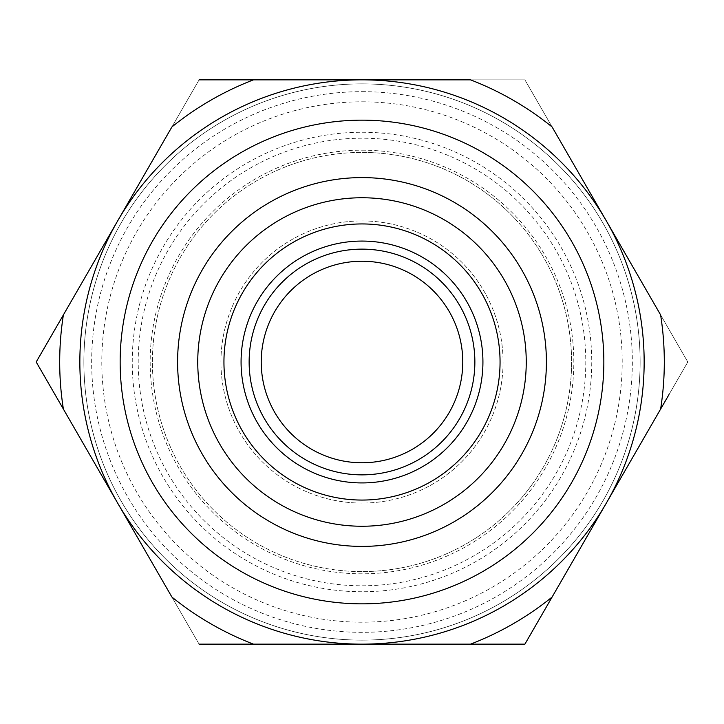 <?xml version="1.0" encoding="UTF-8"?>
<svg xmlns="http://www.w3.org/2000/svg" width="724" height="724" viewBox="0 0 724 724"><rect width="100%" height="100%" fill="white"/><g stroke="black" fill="none" stroke-linecap="round" stroke-linejoin="round"><path stroke-width="0.54" stroke-dasharray="3.62 2.71" d="M362 526.248A164.248 164.248 0 0 1 197.752 362A164.248 164.248 0 0 1 362 197.752A164.248 164.248 0 0 1 526.248 362A164.248 164.248 0 0 1 362 526.248M606.35 503.071A282.152 282.152 0 0 1 362 644.152L470.528 644.152A302.306 302.306 0 0 0 552.086 597.065L660.614 409.087A302.306 302.306 0 0 0 660.614 314.913L552.086 126.935A302.306 302.306 0 0 0 470.528 79.848L362 79.848A282.152 282.152 0 0 1 606.35 503.071M362 83.875A278.125 278.125 0 0 1 640.125 362A278.125 278.125 0 0 1 362 640.125A278.125 278.125 0 0 1 83.875 362A278.125 278.125 0 0 1 362 83.875A278.125 278.125 0 0 1 640.125 362A278.125 278.125 0 0 1 362 640.125A278.125 278.125 0 0 1 83.875 362A278.125 278.125 0 0 1 362 83.875A278.125 278.125 0 0 1 640.125 362A278.125 278.125 0 0 1 362 640.125A278.125 278.125 0 0 1 83.875 362A278.125 278.125 0 0 1 362 83.875A278.125 278.125 0 0 1 640.125 362A278.125 278.125 0 0 1 362 640.125A278.125 278.125 0 0 1 83.875 362A278.125 278.125 0 0 1 362 83.875M362 241.074A120.926 120.926 0 0 1 482.926 362A120.926 120.926 0 0 1 362 482.926A120.926 120.926 0 0 1 241.074 362A120.926 120.926 0 0 1 362 241.074M362 462.772A100.772 100.772 0 0 1 261.228 362A100.772 100.772 0 0 1 362 261.228A100.772 100.772 0 0 1 462.772 362A100.772 100.772 0 0 1 362 462.772M362 152.402A209.598 209.598 0 0 1 571.598 362A209.598 209.598 0 0 1 362 571.598A209.598 209.598 0 0 1 152.402 362A209.598 209.598 0 0 1 362 152.402A209.598 209.598 0 0 1 571.598 362A209.598 209.598 0 0 1 362 571.598A209.598 209.598 0 0 1 152.402 362A209.598 209.598 0 0 1 362 152.402A209.598 209.598 0 0 1 571.598 362A209.598 209.598 0 0 1 362 571.598M362 585.797A223.797 223.797 0 0 0 585.797 362A223.797 223.797 0 0 0 362 138.203A223.797 223.797 0 0 0 138.203 362A223.797 223.797 0 0 0 362 585.797M199.1 79.848L524.9 79.848L687.8 362L524.9 644.152L362 644.152L524.9 644.152L687.8 362L524.9 79.848L199.1 79.848L36.2 362L199.1 644.152L362 644.152L199.1 644.152L36.2 362L199.1 79.848L219.082 79.848M668.958 394.643L660.614 409.087M362 503.071A141.071 141.071 0 0 1 220.929 362A141.071 141.071 0 0 1 362 220.929A141.071 141.071 0 0 1 503.071 362A141.071 141.071 0 0 1 362 503.071A141.071 141.071 0 0 1 220.929 362A141.071 141.071 0 0 1 362 220.929A141.071 141.071 0 0 1 503.071 362A141.071 141.071 0 0 1 362 503.071M362 101.803A260.197 260.197 0 0 1 622.197 362A260.197 260.197 0 0 1 362 622.197A260.197 260.197 0 0 1 101.803 362A260.197 260.197 0 0 1 362 101.803M362 91.667A270.333 270.333 0 0 1 632.333 362A270.333 270.333 0 0 1 362 632.333A270.333 270.333 0 0 1 91.667 362A270.333 270.333 0 0 1 362 91.667M362 150.176A211.824 211.824 0 0 1 573.824 362A211.824 211.824 0 0 1 362 573.824A211.824 211.824 0 0 1 150.176 362A211.824 211.824 0 0 1 362 150.176M55.042 329.357L63.386 314.913A302.306 302.306 0 0 0 63.386 409.087L171.914 597.065A302.306 302.306 0 0 0 253.472 644.152L362 644.152A282.152 282.152 0 0 1 117.65 220.929A282.152 282.152 0 0 1 362 79.848L253.472 79.848A302.306 302.306 0 0 0 171.914 126.935L63.386 314.913M239.255 644.152L199.1 644.152M362 591.752A229.752 229.752 0 0 1 132.248 362A229.752 229.752 0 0 1 362 132.248A229.752 229.752 0 0 1 591.752 362A229.752 229.752 0 0 1 362 591.752"/><path stroke-width="1.09" d="M362 526.248A164.248 164.248 0 0 1 197.752 362A164.248 164.248 0 0 1 362 197.752A164.248 164.248 0 0 1 526.248 362A164.248 164.248 0 0 1 362 526.248M362 546.403A184.403 184.403 0 0 1 177.597 362A184.403 184.403 0 0 1 362 177.597A184.403 184.403 0 0 1 546.403 362A184.403 184.403 0 0 1 362 546.403M362 120.157A241.843 241.843 0 0 1 603.843 362A241.843 241.843 0 0 1 362 603.843A241.843 241.843 0 0 1 120.157 362A241.843 241.843 0 0 1 362 120.157M219.082 79.848L362 79.848A282.152 282.152 0 0 1 644.152 362A282.152 282.152 0 0 1 362 644.152L239.255 644.152M362 241.074A120.926 120.926 0 0 1 482.926 362A120.926 120.926 0 0 1 362 482.926A120.926 120.926 0 0 1 241.074 362A120.926 120.926 0 0 1 362 241.074A120.926 120.926 0 0 0 241.074 362A120.926 120.926 0 0 0 362 482.926M362 223.942A138.058 138.058 0 0 1 500.058 362A138.058 138.058 0 0 1 362 500.058A138.058 138.058 0 0 1 223.942 362A138.058 138.058 0 0 1 362 223.942M362 462.772A100.772 100.772 0 0 1 261.228 362A100.772 100.772 0 0 1 362 261.228A100.772 100.772 0 0 1 462.772 362A100.772 100.772 0 0 1 362 462.772M660.614 409.087L552.086 597.065A302.306 302.306 0 0 1 470.528 644.152L524.9 644.152L552.086 597.065L524.9 644.152L362 644.152A282.152 282.152 0 0 1 79.848 362A282.152 282.152 0 0 1 362 79.848L470.528 79.848A302.306 302.306 0 0 1 552.086 126.935L660.614 314.913A302.306 302.306 0 0 1 660.614 409.087L668.958 394.643M199.1 644.152L253.472 644.152A302.306 302.306 0 0 1 171.914 597.065L63.386 409.087A302.306 302.306 0 0 1 63.386 314.913L36.2 362L63.386 409.087L36.2 362L55.042 329.357M63.386 314.913L171.914 126.935A302.306 302.306 0 0 1 253.472 79.848L199.1 79.848M362 249.137A112.863 112.863 0 0 1 474.863 362A112.863 112.863 0 0 1 362 474.863A112.863 112.863 0 0 1 249.137 362A112.863 112.863 0 0 1 362 249.137"/></g></svg>
